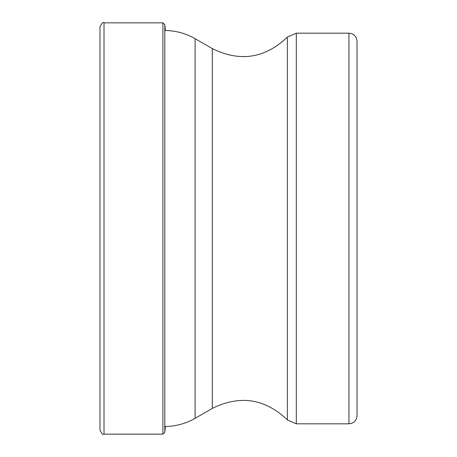 <?xml version="1.0" encoding="UTF-8"?>
<svg xmlns="http://www.w3.org/2000/svg" width="457" height="457" viewBox="0 0 457 457"><rect width="100%" height="100%" fill="white"/><g stroke="black" fill="none" stroke-linecap="round" stroke-linejoin="round"><path stroke-width="0.69" d="M99.969 228.5L99.969 26.9C101.785 23.124 103.133 21.77 104.019 22.85L104.019 434.15C103.133 435.23 101.785 433.876 99.969 430.1L99.969 228.5M348.937 423.828L348.937 33.172C353.849 33.652 356.551 36.349 357.031 41.267L357.031 415.733C356.551 420.651 353.849 423.348 348.937 423.828L296.307 423.828L296.307 33.172L287.367 37.097L287.367 419.903L296.307 423.828M357.031 311.691L357.031 145.309M104.019 22.85L162.903 22.85L162.903 434.15L104.019 434.15M162.903 22.85L164.811 24.707L164.811 432.293L165.411 426.461M287.367 37.097C265.02 58.416 239.999 62.249 212.294 48.596L212.294 408.404C239.994 394.751 265.02 398.584 287.367 419.903M212.294 408.404L195.099 418.326L195.099 38.674C185.696 33.298 175.574 30.585 164.743 30.533M165.411 30.539L164.811 24.707M164.811 432.293L162.903 434.15M195.099 418.326C185.696 423.702 175.574 426.415 164.743 426.467M212.294 48.596L195.099 38.674M348.937 33.172L296.307 33.172"/></g></svg>
